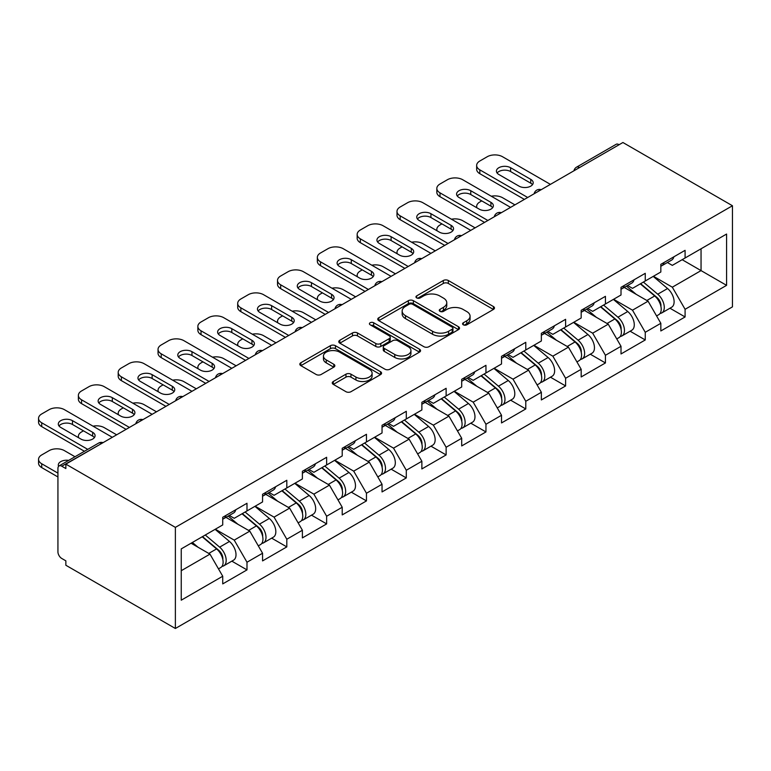 <?xml version="1.0" encoding="UTF-8"?>
<svg xmlns="http://www.w3.org/2000/svg" width="771" height="771" viewBox="0 0 771 771"><rect width="100%" height="100%" fill="white"/><g stroke="black" fill="none" stroke-linecap="round" stroke-linejoin="round"><path stroke-width="1.16" d="M463.304 324.813A2.477 1.436 0 0 0 466.812 324.813L493.44 309.441A3.547 2.043 0 0 0 494.471 307.995A3.547 2.043 0 0 0 493.44 306.55L448.327 280.509A3.547 2.043 0 0 0 443.315 280.509L416.687 295.881A2.477 1.436 0 0 0 415.964 296.893A2.477 1.436 0 0 0 416.687 297.905A2.477 1.436 0 0 0 420.195 297.905L423.645 295.91A11.343 6.544 0 0 1 439.682 295.91L443.441 298.088A11.343 6.544 0 0 1 446.766 302.714A11.343 6.544 0 0 1 443.441 307.34L440 309.335A2.477 1.436 0 0 0 439.268 310.347A2.477 1.436 0 0 0 440 311.359A2.477 1.436 0 0 0 443.508 311.359L446.949 309.373A11.343 6.544 0 0 1 462.986 309.373L466.744 311.542A11.343 6.544 0 0 1 470.069 316.168A11.343 6.544 0 0 1 466.744 320.803L463.304 322.789A2.477 1.436 0 0 0 462.581 323.801A2.477 1.436 0 0 0 463.304 324.813L463.304 322.789M333.303 381.491A3.547 2.043 0 0 0 332.262 382.936A3.547 2.043 0 0 0 333.303 384.382L345.957 391.697A3.547 2.043 0 0 0 350.969 391.697L380.546 374.619A3.547 2.043 0 0 0 381.578 373.174A3.547 2.043 0 0 0 380.546 371.728L335.433 345.687A3.547 2.043 0 0 0 330.422 345.687L300.854 362.755A3.547 2.043 0 0 0 299.813 364.201A3.547 2.043 0 0 0 300.854 365.647L316.139 374.475A3.547 2.043 0 0 0 321.15 374.475L333.804 367.169A3.547 2.043 0 0 0 334.845 365.724A3.547 2.043 0 0 0 333.804 364.278L326.229 359.903A9.483 5.474 0 0 1 323.444 356.029A9.483 5.474 0 0 1 329.304 350.969A9.483 5.474 0 0 1 339.635 352.154L369.328 369.299A9.483 5.474 0 0 1 372.104 373.174A9.483 5.474 0 0 1 366.254 378.233A9.483 5.474 0 0 1 355.923 377.048L350.969 374.186A3.547 2.043 0 0 0 345.957 374.186L333.303 381.491L333.303 384.382M65.853 464.132L622.92 142.51L732.45 205.751L175.374 527.374L65.853 464.132L65.853 468.556L61.767 466.204A5.416 3.123 -120 0 0 59.059 465.935A5.416 3.123 -120 0 0 57.931 468.411L57.931 551.843A5.416 3.123 -120 0 0 61.767 558.474L65.853 560.835L65.853 565.249L175.374 628.49L175.374 527.374M423.896 346.699A3.547 2.043 0 0 0 428.907 346.699L458.475 329.622A3.547 2.043 0 0 0 459.516 328.176A3.547 2.043 0 0 0 458.475 326.731L413.372 300.69A3.547 2.043 0 0 0 408.36 300.69L378.792 317.758A3.547 2.043 0 0 0 377.751 319.204A3.547 2.043 0 0 0 378.792 320.659L423.896 346.699M371.13 325.352A2.477 1.436 0 0 1 373.656 325.699L373.656 322.75L419.511 349.224A3.547 2.043 0 0 1 420.552 350.68A3.547 2.043 0 0 1 419.511 352.125L389.943 369.193A3.547 2.043 0 0 1 384.931 369.193L339.818 343.153L339.818 340.262A3.547 2.043 0 0 0 338.777 341.707A3.547 2.043 0 0 0 339.818 343.153M339.818 340.262L352.472 332.956A3.547 2.043 0 0 1 357.484 332.956L375.785 343.509A3.547 2.043 0 0 0 380.797 343.509L389.191 338.671A3.547 2.043 0 0 0 390.222 337.216A3.547 2.043 0 0 0 389.191 335.77L370.138 324.774A2.477 1.436 0 0 1 369.415 323.762A2.477 1.436 0 0 1 370.947 322.442A2.477 1.436 0 0 1 373.656 322.75M175.374 628.49L732.45 306.868L732.45 205.751M231.84 561.153L246.99 569.894L246.99 562.232L234.22 540.124L215.331 529.214M246.99 569.894L222.732 583.898L222.732 576.236L181.243 600.185L181.243 548.894L222.732 524.935L222.732 517.274L246.99 503.27L246.99 510.932L262.564 501.94L262.564 494.278L286.812 480.275L286.812 487.947L302.386 478.955L302.386 471.283L326.644 457.28L326.644 464.952L342.218 455.96L342.218 448.288L366.466 434.285L366.466 441.956L382.04 432.965L382.04 425.293L406.298 411.29L406.298 418.961L421.872 409.97L421.872 402.308L446.13 388.305L446.13 395.966L461.704 386.975L461.704 379.313L485.952 365.309L485.952 372.971L501.526 363.979L501.526 356.318L525.783 342.314L525.783 349.976L541.358 340.984L541.358 333.323L565.606 319.319L565.606 326.981L581.18 317.989L581.18 310.327L605.437 296.324L605.437 303.986L621.012 294.994L621.012 287.332L645.26 273.329L645.26 280.991L660.834 271.999L660.834 264.337L685.091 250.334L685.091 257.996L726.581 234.047L726.581 285.347L685.091 309.296L672.322 287.188L653.432 276.278M669.941 308.217L685.091 316.958L685.091 309.296M685.091 316.958L660.834 330.961L660.834 323.3L645.26 332.291L632.499 310.183L613.6 299.273M630.119 331.212L645.26 339.953L645.26 332.291M645.26 339.953L621.012 353.956L621.012 346.295L605.437 355.286L592.668 333.178L573.778 322.268M590.287 354.207L605.437 362.948L605.437 355.286M605.437 362.948L581.18 376.952L581.18 369.29L565.606 378.282L552.846 356.163L533.946 345.263M550.465 377.202L565.606 385.943L565.606 378.282M565.606 385.943L541.358 399.947L541.358 392.285L525.783 401.277L513.014 379.159L494.124 368.259M510.633 400.188L525.783 408.938L525.783 401.277M525.783 408.938L501.526 422.942L501.526 415.27L485.952 424.262L473.192 402.154L454.292 391.244M470.802 423.183L485.952 431.933L485.952 424.262M485.952 431.933L461.704 445.937L461.704 438.265L446.13 447.257L433.36 425.149L414.47 414.239M430.979 446.178L446.13 454.929L446.13 447.257M446.13 454.929L421.872 468.932L421.872 461.26L406.298 470.252L393.528 448.144L374.639 437.234M391.148 469.173L406.298 477.924L406.298 470.252M406.298 477.924L382.04 491.927L382.04 484.255L366.466 493.247L353.706 471.139L334.816 460.229M351.325 492.168L366.466 500.909L366.466 493.247M366.466 500.909L342.218 514.912L342.218 507.251L326.644 516.242L313.874 494.134L294.985 483.224M311.494 515.163L326.644 523.904L326.644 516.242M326.644 523.904L302.386 537.907L302.386 530.246L286.812 539.237L274.052 517.129L255.153 506.219M271.671 538.158L286.812 546.899L286.812 539.237M286.812 546.899L262.564 560.903L262.564 553.241L246.99 562.232M229.286 515.462L234.22 518.305L246.99 510.932M234.22 540.124L249.794 531.132L225.97 517.37M262.564 553.241L249.794 531.132M269.118 492.467L274.052 495.31L286.812 487.947M274.052 517.129L289.626 508.137L265.793 494.375M302.386 530.246L289.626 508.137M308.94 469.472L313.874 472.315L326.644 464.952M313.874 494.134L329.448 485.142L305.624 471.389M342.218 507.251L329.448 485.142M348.771 446.476L353.706 449.32L366.466 441.956M353.706 471.139L369.28 462.147L345.447 448.394M382.04 484.255L369.28 462.147M388.594 423.481L393.528 426.334L406.298 418.961M393.528 448.144L409.102 439.152L385.278 425.399M421.872 461.26L409.102 439.152M428.425 400.486L433.36 403.339L446.13 395.966M433.36 425.149L448.934 416.157L425.11 402.404M461.704 438.265L448.934 416.157M468.257 377.491L473.192 380.344L485.952 372.971M473.192 402.154L488.766 393.162L464.932 379.409M501.526 415.27L488.766 393.162M508.079 354.496L513.014 357.349L525.783 349.976M513.014 379.159L528.588 370.167L504.764 356.414M541.358 392.285L528.588 370.167M547.911 331.501L552.846 334.354L565.606 326.981M552.846 356.163L568.42 347.172L544.586 333.419M581.18 369.29L568.42 347.172M587.733 308.506L592.668 311.359L605.437 303.986M592.668 333.178L608.242 324.186L584.418 310.424M621.012 346.295L608.242 324.186M627.565 285.511L632.499 288.364L645.26 280.991M632.499 310.183L648.074 301.191L624.24 287.429M660.834 323.3L648.074 301.191M619.094 144.726L579.522 167.567M577.893 168.512A5.416 3.123 120 0 1 579.272 167.423A5.416 3.123 60 0 0 576.563 167.153L616.135 144.312A5.416 3.123 60 0 1 618.843 144.572M667.387 262.516L672.322 265.369L685.091 257.996M672.322 287.188L701.051 270.602L701.051 248.792L726.581 234.047M682.152 259.692L726.581 285.347M181.243 570.704L209.972 554.127L191.073 543.218M222.732 576.236L209.972 554.127M464.296 325.16L466.744 323.743A11.343 6.544 0 0 0 470.069 319.117L470.069 316.168M446.766 302.714L446.766 305.663A11.343 6.544 0 0 1 443.441 310.289L440.993 311.706M493.392 309.47L448.327 283.449A3.547 2.043 0 0 0 443.315 283.449L417.68 298.252M458.427 329.651L413.372 303.639A3.547 2.043 0 0 0 408.36 303.639L378.831 320.678M452.211 329.188A2.477 1.436 0 0 0 452.943 328.176A2.477 1.436 0 0 0 452.211 327.164L412.62 304.304A2.477 1.436 0 0 0 409.112 304.304L405.479 306.405A11.343 6.544 0 0 0 402.154 311.031A11.343 6.544 0 0 0 405.479 315.667L432.541 331.289A11.343 6.544 0 0 0 448.577 331.289L452.211 329.188L452.211 332.137A2.477 1.436 0 0 0 452.943 331.125L452.943 328.176M402.154 311.031L402.154 313.98A11.343 6.544 0 0 0 405.479 318.606L405.479 315.667M452.211 332.137L448.577 334.238A11.343 6.544 0 0 1 432.541 334.238L405.479 318.606M339.866 343.182L352.472 335.896L352.472 332.956M390.222 337.216L390.222 340.165A3.547 2.043 0 0 1 389.191 341.611L380.797 346.458A3.547 2.043 0 0 1 375.785 346.458L357.484 335.896A3.547 2.043 0 0 0 352.472 335.896M373.656 325.699L419.463 352.154M394.762 354.477A9.483 5.474 0 0 0 405.093 355.662A9.483 5.474 0 0 0 410.943 350.603A9.483 5.474 0 0 0 408.167 346.728L397.711 340.695A3.547 2.043 0 0 0 392.699 340.695L384.305 345.543A3.547 2.043 0 0 0 383.264 346.989A3.547 2.043 0 0 0 384.305 348.434L394.762 354.477L394.762 357.426A9.483 5.474 0 0 0 405.093 358.611A9.483 5.474 0 0 0 410.943 353.552L410.943 350.603M383.264 346.989L383.264 349.938A3.547 2.043 0 0 0 384.305 351.383L384.305 348.434M394.762 357.426L384.305 351.383M372.104 373.174L372.104 376.123A9.483 5.474 0 0 1 366.254 381.182A9.483 5.474 0 0 1 355.923 379.987L350.969 377.135A3.547 2.043 0 0 0 345.957 377.135L333.351 384.411M323.444 356.029L323.444 358.978A9.483 5.474 0 0 0 326.229 362.852L326.229 359.903M333.756 367.198L326.229 362.852M380.498 374.648L335.433 348.637A3.547 2.043 0 0 0 330.422 348.637L300.902 365.676M657.798 298.252L656.015 297.22M660.082 313.44A11.912 6.881 -120 0 0 661.817 312.91A11.912 6.881 -120 0 0 663.956 304.584A11.912 6.881 -120 0 0 657.75 294.204L643.38 282.08M661.817 312.91L671.647 307.234A11.912 6.881 -120 0 0 673.787 298.907A11.912 6.881 -120 0 0 667.58 288.527L653.21 276.404M640.614 283.68L657.008 297.51A7.218 4.173 60 0 1 660.901 306.405M514.932 204.864L502.547 197.713A10.833 6.255 0 0 0 491.31 196.239M481.74 200.884L479.822 201.992A10.833 6.255 0 0 0 476.651 206.406A10.833 6.255 0 0 0 476.941 207.842M656.584 315.927L658.752 314.674A11.912 6.881 -120 0 0 660.892 306.347A11.912 6.881 -120 0 0 654.685 295.968L640.315 283.844M636.181 294.32L626.476 286.137M497.102 173.022A8.308 4.79 180 0 1 510.595 171.547L530.756 183.199A8.308 4.79 180 0 1 532.501 184.664M524.376 199.41L479.822 173.687A10.833 6.255 180 0 1 476.651 169.263L476.651 165.437A10.833 6.255 0 0 0 479.822 169.851L479.822 173.687M664.033 262.497A11.912 6.881 60 0 1 661.817 265.735A11.912 6.881 60 0 1 660.834 266.14M673.864 256.82A11.912 6.881 60 0 1 671.647 260.068L661.817 265.735M476.651 165.437A10.833 6.255 0 0 1 479.822 161.014L487.233 156.735A10.833 6.255 0 0 1 502.547 156.735L550.417 184.375M527.692 197.492L479.822 169.851M510.595 167.721L530.756 179.364A8.308 4.79 180 0 1 533.195 182.756A8.308 4.79 180 0 1 528.068 187.18A8.308 4.79 180 0 1 519.018 186.139L498.847 174.497A8.308 4.79 180 0 1 496.418 171.104A8.308 4.79 180 0 1 501.535 166.681A8.308 4.79 180 0 1 510.595 167.721L510.595 171.547M617.976 321.247L616.183 320.216M620.26 336.435A11.912 6.881 -120 0 0 621.985 335.905A11.912 6.881 -120 0 0 624.134 327.579A11.912 6.881 -120 0 0 617.928 317.199L603.558 305.075M621.985 335.905L631.815 330.229A11.912 6.881 -120 0 0 633.955 321.902A11.912 6.881 -120 0 0 627.758 311.523L613.388 299.399M600.792 306.675L617.176 320.505A7.218 4.173 60 0 1 621.079 329.4M475.1 227.859L462.716 220.708A10.833 6.255 0 0 0 451.478 219.224M441.918 223.879L440 224.987A10.833 6.255 0 0 0 436.829 229.401A10.833 6.255 0 0 0 437.109 230.837M616.752 338.922L618.92 337.669A11.912 6.881 -120 0 0 621.069 329.342A11.912 6.881 -120 0 0 614.863 318.963L600.493 306.839M596.349 317.315L586.654 309.132M578.144 344.242L576.361 343.211M580.428 359.431A11.912 6.881 -120 0 0 582.163 358.891A11.912 6.881 -120 0 0 584.302 350.574A11.912 6.881 -120 0 0 578.096 340.194L563.726 328.07M582.163 358.891L591.993 353.224A11.912 6.881 -120 0 0 594.133 344.897A11.912 6.881 -120 0 0 587.926 334.518L573.557 322.394M560.96 329.67L577.354 343.49A7.218 4.173 60 0 1 581.247 352.395M435.278 250.854L422.894 243.703A10.833 6.255 0 0 0 411.647 242.219M402.086 246.874L400.168 247.973A10.833 6.255 0 0 0 396.998 252.396A10.833 6.255 0 0 0 397.287 253.823M576.93 361.917L579.098 360.664A11.912 6.881 -120 0 0 581.238 352.337A11.912 6.881 -120 0 0 575.031 341.958L560.662 329.834M556.517 340.31L546.822 332.128M538.312 367.237L536.529 366.206M540.596 382.426A11.912 6.881 -120 0 0 542.331 381.886A11.912 6.881 -120 0 0 544.471 373.569A11.912 6.881 -120 0 0 538.274 363.189L523.904 351.065M542.331 381.886L552.161 376.219A11.912 6.881 -120 0 0 554.301 367.892A11.912 6.881 -120 0 0 548.094 357.513L533.734 345.389M521.129 352.655L537.522 366.485A7.218 4.173 60 0 1 541.425 375.39M395.446 273.85L383.062 266.699A10.833 6.255 0 0 0 371.824 265.214M362.254 269.869L360.346 270.968A10.833 6.255 0 0 0 357.166 275.392A10.833 6.255 0 0 0 357.455 276.818M537.098 384.912L539.266 383.659A11.912 6.881 -120 0 0 541.406 375.332A11.912 6.881 -120 0 0 535.209 364.953L520.839 352.829M516.695 363.305L507 355.123M498.49 390.232L496.697 389.201M500.774 405.421A11.912 6.881 -120 0 0 502.509 404.881A11.912 6.881 -120 0 0 504.648 396.554A11.912 6.881 -120 0 0 498.442 386.175L484.072 374.06M502.509 404.881L512.339 399.205A11.912 6.881 -120 0 0 514.479 390.887A11.912 6.881 -120 0 0 508.272 380.508L493.903 368.384M481.306 375.65L497.7 389.48A7.218 4.173 60 0 1 501.593 398.376M355.624 296.835L343.24 289.694A10.833 6.255 0 0 0 331.993 288.209M322.432 292.864L320.514 293.963A10.833 6.255 0 0 0 317.344 298.387A10.833 6.255 0 0 0 317.633 299.813M497.276 407.907L499.444 406.654A11.912 6.881 -120 0 0 501.584 398.328A11.912 6.881 -120 0 0 495.377 387.948L481.008 375.824M476.863 386.3L467.168 378.118M458.658 413.227L456.875 412.196M460.942 428.416A11.912 6.881 -120 0 0 462.677 427.876A11.912 6.881 -120 0 0 464.817 419.549A11.912 6.881 -120 0 0 458.61 409.17L444.241 397.046M462.677 427.876L472.507 422.2A11.912 6.881 -120 0 0 474.647 413.882A11.912 6.881 -120 0 0 468.44 403.503L454.071 391.379M441.475 398.646L457.868 412.475A7.218 4.173 60 0 1 461.771 421.371M315.792 319.83L303.408 312.689A10.833 6.255 0 0 0 292.17 311.205M282.6 315.85L280.692 316.958A10.833 6.255 0 0 0 277.512 321.382A10.833 6.255 0 0 0 277.801 322.808M457.444 430.902L459.612 429.649A11.912 6.881 -120 0 0 461.752 421.323A11.912 6.881 -120 0 0 455.555 410.943L441.185 398.819M437.041 409.295L427.346 401.113M457.28 196.017A8.308 4.79 180 0 1 470.763 194.543L490.934 206.185A8.308 4.79 180 0 1 492.669 207.659M484.545 222.405L440 196.682A10.833 6.255 180 0 1 436.829 192.258L436.829 188.423A10.833 6.255 0 0 0 440 192.846L440 196.682M624.202 285.482A11.912 6.881 60 0 1 621.985 288.73A11.912 6.881 60 0 1 621.012 289.135M634.032 279.815A11.912 6.881 60 0 1 631.815 283.053L621.985 288.73M436.829 188.423A10.833 6.255 0 0 1 440 184.009L447.402 179.73A10.833 6.255 0 0 1 462.716 179.73L510.585 207.37M487.87 220.487L440 192.846M470.763 190.716L490.934 202.359A8.308 4.79 180 0 1 493.363 205.751A8.308 4.79 180 0 1 488.236 210.175A8.308 4.79 180 0 1 479.186 209.134L459.015 197.492A8.308 4.79 180 0 1 456.586 194.099A8.308 4.79 180 0 1 461.713 189.676A8.308 4.79 180 0 1 470.763 190.716L470.763 194.543M417.448 219.012A8.308 4.79 180 0 1 430.931 217.538L451.102 229.18A8.308 4.79 180 0 1 452.847 230.654M444.722 245.4L400.168 219.677A10.833 6.255 180 0 1 396.998 215.254L396.998 211.418A10.833 6.255 0 0 0 400.168 215.841L400.168 219.677M584.379 308.477A11.912 6.881 60 0 1 582.163 311.725A11.912 6.881 60 0 1 581.18 312.13M594.21 302.81A11.912 6.881 60 0 1 591.993 306.048L582.163 311.725M396.998 211.418A10.833 6.255 0 0 1 400.168 207.004L407.57 202.725A10.833 6.255 0 0 1 422.894 202.725L470.763 230.365M448.038 243.482L400.168 215.841M430.931 213.702L451.102 225.354A8.308 4.79 180 0 1 453.541 228.736A8.308 4.79 180 0 1 448.414 233.17A8.308 4.79 180 0 1 439.364 232.129L419.193 220.487A8.308 4.79 180 0 1 416.754 217.094A8.308 4.79 180 0 1 421.882 212.671A8.308 4.79 180 0 1 430.931 213.702L430.931 217.538M377.626 242.007A8.308 4.79 180 0 1 391.109 240.533L411.28 252.175A8.308 4.79 180 0 1 413.015 253.649M404.891 268.395L360.346 242.672A10.833 6.255 180 0 1 357.166 238.249L357.166 234.413A10.833 6.255 0 0 0 360.346 238.837L360.346 242.672M544.548 331.472A11.912 6.881 60 0 1 542.331 334.72A11.912 6.881 60 0 1 541.358 335.125M554.378 325.796A11.912 6.881 60 0 1 552.161 329.044L542.331 334.72M357.166 234.413A10.833 6.255 0 0 1 360.346 229.989L367.748 225.72A10.833 6.255 0 0 1 383.062 225.72L430.931 253.36M408.216 266.477L360.346 238.837M391.109 236.697L411.28 248.349A8.308 4.79 180 0 1 413.709 251.731A8.308 4.79 180 0 1 408.582 256.165A8.308 4.79 180 0 1 399.532 255.124L379.361 243.482A8.308 4.79 180 0 1 376.932 240.089A8.308 4.79 180 0 1 382.059 235.666A8.308 4.79 180 0 1 391.109 236.697L391.109 240.533M337.794 265.002A8.308 4.79 180 0 1 351.277 263.528L371.449 275.17A8.308 4.79 180 0 1 373.193 276.644M365.069 291.39L320.514 265.667A10.833 6.255 180 0 1 317.344 261.244L317.344 257.408A10.833 6.255 0 0 0 320.514 261.832L320.514 265.667M504.726 354.467A11.912 6.881 60 0 1 502.509 357.715A11.912 6.881 60 0 1 501.526 358.12M514.556 348.791A11.912 6.881 60 0 1 512.339 352.039L502.509 357.715M317.344 257.408A10.833 6.255 0 0 1 320.514 252.984L327.916 248.715A10.833 6.255 0 0 1 343.24 248.715L391.109 276.355M368.384 289.472L320.514 261.832M351.277 259.692L371.449 271.344A8.308 4.79 180 0 1 373.877 274.727A8.308 4.79 180 0 1 368.75 279.16A8.308 4.79 180 0 1 359.7 278.119L339.539 266.477A8.308 4.79 180 0 1 337.1 263.084A8.308 4.79 180 0 1 342.228 258.651A8.308 4.79 180 0 1 351.277 259.692L351.277 263.528M297.972 287.997A8.308 4.79 180 0 1 311.455 286.523L331.617 298.165A8.308 4.79 180 0 1 333.361 299.64M325.237 314.375L280.692 288.662A10.833 6.255 180 0 1 277.512 284.239L277.512 280.403A10.833 6.255 0 0 0 280.692 284.827L280.692 288.662M464.894 377.462A11.912 6.881 60 0 1 462.677 380.71A11.912 6.881 60 0 1 461.704 381.115M474.724 371.786A11.912 6.881 60 0 1 472.507 375.034L462.677 380.71M277.512 280.403A10.833 6.255 0 0 1 280.692 275.979L288.094 271.71A10.833 6.255 0 0 1 303.408 271.71L351.277 299.341M328.562 312.467L280.692 284.827M311.455 282.687L331.617 294.329A8.308 4.79 180 0 1 334.055 297.722A8.308 4.79 180 0 1 328.928 302.155A8.308 4.79 180 0 1 319.878 301.114L299.707 289.472A8.308 4.79 180 0 1 297.278 286.08A8.308 4.79 180 0 1 302.405 281.646A8.308 4.79 180 0 1 311.455 282.687L311.455 286.523M418.836 436.222L417.044 435.191M421.12 451.411A11.912 6.881 -120 0 0 422.855 450.871A11.912 6.881 -120 0 0 424.994 442.544A11.912 6.881 -120 0 0 418.788 432.165L404.418 420.041M422.855 450.871L432.676 445.195A11.912 6.881 -120 0 0 434.825 436.868A11.912 6.881 -120 0 0 428.618 426.488L414.249 414.374M401.652 421.641L418.036 435.47A7.218 4.173 60 0 1 421.939 444.366M275.96 342.825L263.586 335.684A10.833 6.255 0 0 0 252.339 334.2M242.778 338.845L240.86 339.953A10.833 6.255 0 0 0 237.69 344.377A10.833 6.255 0 0 0 237.979 345.803M417.612 453.897L419.79 452.644A11.912 6.881 -120 0 0 421.93 444.318A11.912 6.881 -120 0 0 415.723 433.938L401.354 421.814M397.21 432.29L387.514 424.108M258.14 310.992A8.308 4.79 180 0 1 271.623 309.518L291.795 321.16A8.308 4.79 180 0 1 293.529 322.635M285.415 337.37L240.86 311.657A10.833 6.255 180 0 1 237.69 307.234L237.69 303.398A10.833 6.255 0 0 0 240.86 307.822L240.86 311.657M425.072 400.457A11.912 6.881 60 0 1 422.855 403.705A11.912 6.881 60 0 1 421.872 404.11M434.902 394.781A11.912 6.881 60 0 1 432.676 398.029L422.855 403.705M237.69 303.398A10.833 6.255 0 0 1 240.86 298.975L248.262 294.705A10.833 6.255 0 0 1 263.586 294.705L311.455 322.336M288.73 335.462L240.86 307.822M271.623 305.682L291.795 317.324A8.308 4.79 180 0 1 294.223 320.717A8.308 4.79 180 0 1 289.096 325.15A8.308 4.79 180 0 1 280.046 324.109L259.885 312.467A8.308 4.79 180 0 1 257.447 309.075A8.308 4.79 180 0 1 262.574 304.641A8.308 4.79 180 0 1 271.623 305.682L271.623 309.518M379.004 459.217L377.221 458.186M381.288 474.406A11.912 6.881 -120 0 0 383.023 473.866A11.912 6.881 -120 0 0 385.163 465.539A11.912 6.881 -120 0 0 378.956 455.16L364.587 443.036M383.023 473.866L392.853 468.19A11.912 6.881 -120 0 0 394.993 459.863A11.912 6.881 -120 0 0 388.786 449.483L374.417 437.359M361.821 444.636L378.214 458.466A7.218 4.173 60 0 1 382.108 467.361M236.138 365.82L223.754 358.669A10.833 6.255 0 0 0 212.517 357.195M202.946 361.84L201.029 362.948A10.833 6.255 0 0 0 197.858 367.372A10.833 6.255 0 0 0 198.147 368.798M377.79 476.892L379.958 475.64A11.912 6.881 -120 0 0 382.098 467.313A11.912 6.881 -120 0 0 375.891 456.933L361.522 444.809M357.387 455.275L347.682 447.103M218.309 333.988A8.308 4.79 180 0 1 231.801 332.513L251.963 344.155A8.308 4.79 180 0 1 253.707 345.63M245.583 360.365L201.029 334.643A10.833 6.255 180 0 1 197.858 330.229L197.858 326.393A10.833 6.255 0 0 0 201.029 330.817L201.029 334.643M385.24 423.452A11.912 6.881 60 0 1 383.023 426.7A11.912 6.881 60 0 1 382.04 427.105M395.07 417.776A11.912 6.881 60 0 1 392.853 421.024L383.023 426.7M197.858 326.393A10.833 6.255 0 0 1 201.029 321.97L208.44 317.7A10.833 6.255 0 0 1 223.754 317.7L271.623 345.331M248.898 358.448L201.029 330.817M231.801 328.677L251.963 340.319A8.308 4.79 180 0 1 254.401 343.712A8.308 4.79 180 0 1 249.274 348.145A8.308 4.79 180 0 1 240.224 347.104L220.053 335.462A8.308 4.79 180 0 1 217.624 332.07A8.308 4.79 180 0 1 222.752 327.636A8.308 4.79 180 0 1 231.801 328.677L231.801 332.513M339.182 482.212L337.39 481.181M341.466 497.401A11.912 6.881 -120 0 0 343.191 496.861A11.912 6.881 -120 0 0 345.341 488.535A11.912 6.881 -120 0 0 339.134 478.155L324.764 466.031M343.191 496.861L353.022 491.185A11.912 6.881 -120 0 0 355.161 482.858A11.912 6.881 -120 0 0 348.964 472.478L334.595 460.354M321.999 467.631L338.382 481.461A7.218 4.173 60 0 1 342.285 490.356M196.306 388.815L183.932 381.664A10.833 6.255 0 0 0 172.685 380.19M163.124 384.835L161.206 385.943A10.833 6.255 0 0 0 158.036 390.367A10.833 6.255 0 0 0 158.315 391.793M337.958 499.878L340.136 498.625A11.912 6.881 -120 0 0 342.276 490.308A11.912 6.881 -120 0 0 336.069 479.928L321.7 467.804M317.556 478.271L307.86 470.098M178.486 356.983A8.308 4.79 180 0 1 191.969 355.508L212.141 367.15A8.308 4.79 180 0 1 213.875 368.625M205.751 383.36L161.206 357.638A10.833 6.255 180 0 1 158.036 353.224L158.036 349.388A10.833 6.255 0 0 0 161.206 353.812L161.206 357.638M345.418 446.448A11.912 6.881 60 0 1 343.191 449.695A11.912 6.881 60 0 1 342.218 450.1M355.238 440.771A11.912 6.881 60 0 1 353.022 444.019L343.191 449.695M158.036 349.388A10.833 6.255 0 0 1 161.206 344.965L168.608 340.686A10.833 6.255 0 0 1 183.932 340.686L231.801 368.326M209.076 381.443L161.206 353.812M191.969 351.672L212.141 363.314A8.308 4.79 180 0 1 214.569 366.707A8.308 4.79 180 0 1 209.442 371.14A8.308 4.79 180 0 1 200.393 370.099L180.221 358.448A8.308 4.79 180 0 1 177.793 355.065A8.308 4.79 180 0 1 182.92 350.632A8.308 4.79 180 0 1 191.969 351.672L191.969 355.508M299.35 505.207L297.567 504.176M301.634 520.396A11.912 6.881 -120 0 0 303.369 519.856A11.912 6.881 -120 0 0 305.509 511.53A11.912 6.881 -120 0 0 299.302 501.15L284.933 489.026M303.369 519.856L313.199 514.18A11.912 6.881 -120 0 0 315.339 505.853A11.912 6.881 -120 0 0 309.132 495.474L294.763 483.35M282.167 490.626L298.56 504.456A7.218 4.173 60 0 1 302.454 513.351M156.484 411.81L144.1 404.659A10.833 6.255 0 0 0 132.853 403.185M123.293 407.83L121.375 408.938A10.833 6.255 0 0 0 118.204 413.362A10.833 6.255 0 0 0 118.493 414.788M298.136 522.873L300.305 521.62A11.912 6.881 -120 0 0 302.444 513.303A11.912 6.881 -120 0 0 296.237 502.923L281.868 490.799M277.724 501.266L268.029 493.083M138.655 379.968A8.308 4.79 180 0 1 152.138 378.494L172.309 390.145A8.308 4.79 180 0 1 174.053 391.62M165.929 406.356L121.375 380.633A10.833 6.255 180 0 1 118.204 376.209L118.204 372.383A10.833 6.255 0 0 0 121.375 376.807L121.375 380.633M305.586 469.443A11.912 6.881 60 0 1 303.369 472.69A11.912 6.881 60 0 1 302.386 473.095M315.416 463.766A11.912 6.881 60 0 1 313.199 467.014L303.369 472.69M118.204 372.383A10.833 6.255 0 0 1 121.375 367.96L128.786 363.681A10.833 6.255 0 0 1 144.1 363.681L191.969 391.321M169.244 404.438L121.375 376.807M152.138 374.667L172.309 386.31A8.308 4.79 180 0 1 174.747 389.702A8.308 4.79 180 0 1 169.62 394.126A8.308 4.79 180 0 1 160.57 393.094L140.399 381.443A8.308 4.79 180 0 1 137.961 378.06A8.308 4.79 180 0 1 143.088 373.627A8.308 4.79 180 0 1 152.138 374.667L152.138 378.494M259.519 528.193L257.736 527.162M261.812 543.391A11.912 6.881 -120 0 0 263.537 542.851A11.912 6.881 -120 0 0 265.677 534.525A11.912 6.881 -120 0 0 259.48 524.145L245.111 512.021M263.537 542.851L273.368 537.175A11.912 6.881 -120 0 0 275.507 528.848A11.912 6.881 -120 0 0 269.31 518.469L254.941 506.345M242.345 513.621L258.728 527.451A7.218 4.173 60 0 1 262.632 536.346M116.652 434.805L104.268 427.654A10.833 6.255 0 0 0 93.031 426.18M83.461 430.825L81.553 431.933A10.833 6.255 0 0 0 78.382 436.357A10.833 6.255 0 0 0 78.661 437.783M258.304 545.868L260.473 544.615A11.912 6.881 -120 0 0 262.622 536.288A11.912 6.881 -120 0 0 256.415 525.909L242.046 513.794M237.902 524.261L228.206 516.078M98.833 402.963A8.308 4.79 180 0 1 112.315 401.489L132.487 413.14A8.308 4.79 180 0 1 134.221 414.615M126.097 429.351L81.553 403.628A10.833 6.255 180 0 1 78.382 399.205L78.382 395.378A10.833 6.255 0 0 0 81.553 399.802L81.553 403.628M265.754 492.438A11.912 6.881 60 0 1 263.537 495.686A11.912 6.881 60 0 1 262.564 496.081M275.584 486.761A11.912 6.881 60 0 1 273.368 490.009L263.537 495.686M78.382 395.378A10.833 6.255 0 0 1 81.553 390.955L88.954 386.676A10.833 6.255 0 0 1 104.268 386.676L152.138 414.316M129.422 427.433L81.553 399.802M112.315 397.663L132.487 409.305A8.308 4.79 180 0 1 134.915 412.697A8.308 4.79 180 0 1 129.788 417.121A8.308 4.79 180 0 1 120.739 416.089L100.567 404.438A8.308 4.79 180 0 1 98.139 401.055A8.308 4.79 180 0 1 103.266 396.622A8.308 4.79 180 0 1 112.315 397.663L112.315 401.489M219.696 551.188L217.914 550.157M221.981 566.377A11.912 6.881 -120 0 0 223.715 565.847A11.912 6.881 -120 0 0 225.855 557.52A11.912 6.881 -120 0 0 219.648 547.14L205.279 535.016M223.715 565.847L233.546 560.17A11.912 6.881 -120 0 0 235.685 551.843A11.912 6.881 -120 0 0 229.479 541.464L215.109 529.34M202.513 536.616L218.906 550.446A7.218 4.173 60 0 1 222.8 559.341M68.677 460.374A8.308 4.79 0 0 0 58.307 465.019A8.308 4.79 0 0 0 58.606 466.291M74.989 456.74L64.446 450.65A10.833 6.255 0 0 0 49.122 450.65L41.721 454.929A10.833 6.255 0 0 0 38.55 459.343A10.833 6.255 0 0 0 41.721 463.766L41.721 467.602L57.931 476.96M57.931 473.124L41.721 463.766M218.482 568.863L220.651 567.61A11.912 6.881 -120 0 0 222.79 559.283A11.912 6.881 -120 0 0 216.584 548.904L202.214 536.789M198.07 547.256L192.384 542.456M41.721 467.602A10.833 6.255 180 0 1 38.55 463.178L38.55 459.343M59.001 425.958A8.308 4.79 180 0 1 72.484 424.484L92.655 436.135A8.308 4.79 180 0 1 94.399 437.61M84.434 451.286L41.721 426.623A10.833 6.255 180 0 1 38.55 422.2L38.55 418.374A10.833 6.255 0 0 0 41.721 422.787L41.721 426.623M225.932 515.433A11.912 6.881 60 0 1 223.715 518.671A11.912 6.881 60 0 1 222.732 519.076M235.762 509.756A11.912 6.881 60 0 1 233.546 513.004L223.715 518.671M38.55 418.374A10.833 6.255 0 0 1 41.721 413.95L49.122 409.671A10.833 6.255 0 0 1 64.446 409.671L112.315 437.311M87.749 449.368L41.721 422.787M72.484 420.658L92.655 432.3A8.308 4.79 180 0 1 95.084 435.692A8.308 4.79 180 0 1 89.966 440.116A8.308 4.79 180 0 1 80.916 439.075L60.745 427.433A8.308 4.79 180 0 1 58.307 424.04A8.308 4.79 180 0 1 63.434 419.617A8.308 4.79 180 0 1 72.484 420.658L72.484 424.484M101.589 443.498L61.767 466.204M102.707 442.853A5.416 3.123 -60 0 0 101.338 443.354A5.416 3.123 -120 0 0 98.63 443.084L59.059 465.935M538.062 191.507A5.416 3.123 120 0 1 539.44 190.418A5.416 3.123 -60 0 1 540.818 189.917M498.239 214.502A5.416 3.123 120 0 1 499.608 213.413A5.416 3.123 -60 0 1 500.986 212.912M458.408 237.497A5.416 3.123 120 0 1 459.786 236.408A5.416 3.123 -60 0 1 461.154 235.907M418.586 260.492A5.416 3.123 120 0 1 419.954 259.403A5.416 3.123 -60 0 1 421.332 258.902M378.754 283.477A5.416 3.123 120 0 1 380.132 282.398A5.416 3.123 -60 0 1 381.5 281.897M338.932 306.473A5.416 3.123 120 0 1 340.3 305.383A5.416 3.123 -60 0 1 341.678 304.892M299.1 329.468A5.416 3.123 120 0 1 300.478 328.379A5.416 3.123 -60 0 1 301.846 327.887M259.268 352.463A5.416 3.123 120 0 1 260.646 351.374A5.416 3.123 -60 0 1 262.024 350.882M219.446 375.458A5.416 3.123 120 0 1 220.814 374.369A5.416 3.123 -60 0 1 222.193 373.868M179.614 398.453A5.416 3.123 120 0 1 180.992 397.364A5.416 3.123 -60 0 1 182.37 396.863M139.792 421.448A5.416 3.123 120 0 1 141.16 420.359A5.416 3.123 -60 0 1 142.539 419.858M466.744 323.743L466.744 320.803M440 311.359L440 309.335M443.441 310.289L443.441 307.34M416.687 297.905L416.687 295.881M443.315 283.449L443.315 280.509M448.327 283.449L448.327 280.509M493.44 309.441L493.44 306.55M378.792 320.659L378.792 317.758M408.36 303.639L408.36 300.69M413.372 303.639L413.372 300.69M458.475 329.622L458.475 326.731M432.541 334.238L432.541 331.289M448.577 334.238L448.577 331.289M357.484 335.896L357.484 332.956M375.785 346.458L375.785 343.509M380.797 346.458L380.797 343.509M389.191 341.611L389.191 338.671M419.511 352.125L419.511 349.224M345.957 377.135L345.957 374.186M350.969 377.135L350.969 374.186M355.923 379.987L355.923 377.048M333.804 367.169L333.804 364.278M300.854 365.647L300.854 362.755M330.422 348.637L330.422 345.687M335.433 348.637L335.433 345.687M380.546 374.619L380.546 371.728M657.75 294.204L667.58 288.527M646.859 300.488L654.685 295.968M530.756 179.364L530.756 183.199M617.928 317.199L627.758 311.523M607.037 323.483L614.863 318.963M578.096 340.194L587.926 334.518M567.205 346.478L575.031 341.958M538.274 363.189L548.094 357.513M527.383 369.473L535.209 364.953M498.442 386.175L508.272 380.508M487.551 392.468L495.377 387.948M458.61 409.17L468.44 403.503M447.72 415.463L455.555 410.943M490.934 202.359L490.934 206.185M451.102 225.354L451.102 229.18M411.28 248.349L411.28 252.175M371.449 271.344L371.449 275.17M331.617 294.329L331.617 298.165M418.788 432.165L428.618 426.488M407.898 438.458L415.723 433.938M291.795 317.324L291.795 321.16M378.956 455.16L388.786 449.483M368.066 461.453L375.891 456.933M251.963 340.319L251.963 344.155M339.134 478.155L348.964 472.478M328.244 484.439L336.069 479.928M212.141 363.314L212.141 367.15M299.302 501.15L309.132 495.474M288.412 507.434L296.237 502.923M172.309 386.31L172.309 390.145M259.48 524.145L269.31 518.469M248.59 530.429L256.415 525.909M132.487 409.305L132.487 413.14M219.648 547.14L229.479 541.464M208.758 553.424L216.584 548.904M92.655 432.3L92.655 436.135M576.563 167.153A5.416 5.416 0 0 0 573.952 170.786M541.175 189.705A5.416 5.416 0 0 0 534.13 193.781M501.352 212.7A5.416 5.416 0 0 0 494.298 216.776M461.521 235.695A5.416 5.416 0 0 0 454.476 239.762M421.689 258.69A5.416 5.416 0 0 0 414.644 262.757M381.867 281.685A5.416 5.416 0 0 0 374.822 285.752M342.035 304.68A5.416 5.416 0 0 0 334.99 308.747M302.213 327.675A5.416 5.416 0 0 0 295.168 331.742M262.381 350.67A5.416 5.416 0 0 0 255.336 354.737M222.559 373.665A5.416 5.416 0 0 0 215.504 377.732M182.727 396.66A5.416 5.416 0 0 0 175.682 400.727M142.905 419.655A5.416 5.416 0 0 0 135.85 423.722M103.073 442.65A5.416 5.416 0 0 0 98.63 443.084M476.651 207.678L476.651 206.406M436.829 230.664L436.829 229.401M396.998 253.659L396.998 252.396M357.166 276.654L357.166 275.392M317.344 299.649L317.344 298.387M277.512 322.644L277.512 321.382M237.69 345.639L237.69 344.377M197.858 368.634L197.858 367.372M158.036 391.629L158.036 390.367M118.204 414.625L118.204 413.362M78.382 437.62L78.382 436.357"/></g></svg>
